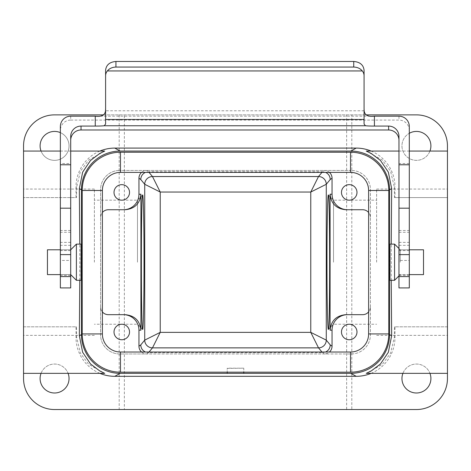 <?xml version="1.0" encoding="UTF-8"?>
<svg xmlns="http://www.w3.org/2000/svg" width="471" height="471" viewBox="0 0 471 471"><rect width="100%" height="100%" fill="white"/><g stroke="black" fill="none" stroke-linecap="round" stroke-linejoin="round"><path stroke-width="0.35" stroke-dasharray="2.35 1.77" d="M141.583 352.025A7.754 7.754 144.3 0 0 146.711 353.962L351.295 353.962A19.128 19.128 0 0 0 370.424 334.834L370.424 189.572A19.128 19.128 0 0 0 351.295 170.443A19.128 19.128 0 0 1 370.424 189.572L370.424 334.834A19.128 19.128 0 0 1 351.295 353.962L119.705 353.962A19.128 19.128 0 0 1 100.576 334.834L100.576 189.572A19.128 19.128 0 0 1 119.705 170.443A19.128 19.128 0 0 0 100.576 189.572L100.576 306.921A7.754 7.754 0 0 0 102.384 311.902M351.295 170.443L119.705 170.443L351.295 170.443M368.616 333.933A18.092 18.092 0 0 1 350.524 352.025L120.476 352.025A18.092 18.092 0 0 1 102.384 333.933L102.384 190.478A18.092 18.092 0 0 1 120.476 172.386L350.524 172.386A18.092 18.092 0 0 1 368.616 190.478L368.616 333.933M423.506 274.611L423.506 249.795M47.441 249.795L47.441 274.611M114.017 331.99A7.754 7.754 0 0 0 125.645 338.708A7.754 7.754 0 0 0 125.645 325.278A7.754 7.754 0 0 0 114.017 331.99M341.475 331.99A7.754 7.754 0 0 0 353.109 338.708A7.754 7.754 0 0 0 353.109 325.278A7.754 7.754 0 0 0 341.475 331.99M341.475 192.415A7.754 7.754 0 0 0 353.109 199.133A7.754 7.754 0 0 0 353.109 185.704A7.754 7.754 0 0 0 341.475 192.415M114.017 192.415A7.754 7.754 0 0 0 125.645 199.133A7.754 7.754 0 0 0 125.645 185.704A7.754 7.754 0 0 0 114.017 192.415M23.55 151.061L23.55 197.585L23.55 151.061M119.187 114.871L119.187 409.535L54.565 409.535A31.015 31.015 0 0 1 23.55 378.519L23.55 145.892A31.015 31.015 0 0 1 54.565 114.871L416.435 114.871A31.015 31.015 0 0 1 447.45 145.892L447.45 378.519A31.015 31.015 0 0 1 416.435 409.535L351.813 409.535L351.813 114.871M99.899 373.35A38.781 38.769 151.3 0 1 76.019 337.554L76.019 326.821L23.55 326.821L23.55 373.35L23.55 326.821L76.49 326.821L76.626 337.224L80.435 353.179L88.695 364.371L104.745 373.35M23.55 262.206L23.55 189.054L23.55 262.206M394.981 197.585L447.45 197.585L447.45 151.061L447.45 197.585L394.51 197.585L394.981 197.585L394.981 186.857L394.374 187.187L394.51 197.585M371.101 373.35A38.781 38.769 -151.3 0 0 394.981 337.554L394.981 326.821L447.45 326.821L447.45 373.35L447.45 326.821L394.51 326.821L394.374 337.224L390.565 353.179L382.305 364.371L366.255 373.35M447.45 262.206L447.45 189.054L447.45 262.206M376.629 262.206L376.629 189.054L376.629 262.206M333.533 262.206L333.533 200.169L333.533 262.206M79.776 280.298L79.776 244.113M81.094 270.754L81.041 280.004C80.729 277.443 80.729 246.963 81.041 244.402L81.094 253.657M391.224 280.298L391.224 244.113M389.906 253.286L389.906 244.113C390.282 243.236 390.282 281.169 389.906 280.298L389.906 253.286M325.585 352.025L322.488 352.673L148.512 352.673L146.711 353.962L119.705 353.962A19.128 19.128 0 0 1 100.576 334.834L100.576 306.921C101.047 311.619 103.632 314.204 108.33 314.675M366.255 151.061L382.305 160.034L390.565 171.232L394.374 187.187M104.745 151.061L88.695 160.034L80.435 171.232L76.626 187.187L76.49 197.585L23.55 197.585L76.019 197.585L76.019 186.857A38.781 38.769 -151.3 0 1 99.899 151.061M388.775 333.933A38.257 38.257 0 0 1 350.524 372.184L243.772 372.184L243.772 368.181L227.228 368.399L227.228 372.184L243.772 372.184M120.476 372.184L227.228 372.184M82.225 190.478L82.225 333.933M350.524 152.221L120.476 152.221M76.019 326.821L76.49 326.821M394.981 326.821L394.51 326.821M402.911 373.35A14.477 14.477 0 0 1 429.952 373.35M41.048 373.35A14.477 14.477 0 0 1 68.089 373.35M76.49 197.585L76.019 197.585M371.101 151.061A38.781 38.769 151.3 0 1 394.981 186.857M103.732 114.871L365.943 114.871M429.952 151.061A14.477 14.477 0 0 1 401.957 145.892A14.477 14.477 0 0 1 409.305 133.293M60.365 132.628A14.477 14.477 0 0 1 64.556 156.36A14.477 14.477 0 0 1 41.048 151.061M69.043 145.892A14.477 14.477 0 0 0 54.565 131.415A14.477 14.477 0 0 0 40.094 145.892A14.477 14.477 0 0 0 54.565 160.364A14.477 14.477 0 0 0 69.043 145.892M69.043 378.519A14.477 14.477 0 0 0 54.565 364.042A14.477 14.477 0 0 0 40.094 378.519A14.477 14.477 0 0 0 54.565 392.991A14.477 14.477 0 0 0 69.043 378.519M119.187 409.535L124.356 409.535L124.356 114.871M124.356 409.535L346.644 409.535L346.644 114.871M346.644 409.535L351.813 409.535M430.906 145.892A14.477 14.477 0 0 0 416.435 131.415A14.477 14.477 0 0 0 401.957 145.892A14.477 14.477 0 0 0 416.435 160.364A14.477 14.477 0 0 0 430.906 145.892M430.906 378.519A14.477 14.477 0 0 0 416.435 364.042A14.477 14.477 0 0 0 401.957 378.519A14.477 14.477 0 0 0 416.435 392.991A14.477 14.477 0 0 0 430.906 378.519M362.67 209.736C367.368 210.201 369.953 212.786 370.424 217.49A7.754 7.754 0 0 0 368.616 212.509M329.417 172.386A7.754 7.754 -35.7 0 0 324.289 170.443L322.488 171.738L325.585 172.386M108.33 209.736C103.632 210.201 101.047 212.786 100.576 217.49A7.754 7.754 0 0 1 102.384 212.509M145.415 172.386L148.512 171.738L146.711 170.443A7.754 7.754 35.7 0 0 141.583 172.386M362.67 314.675C367.368 314.204 369.953 311.619 370.424 306.921A7.754 7.754 0 0 1 368.616 311.902M321.958 352.025L324.289 353.962A7.754 7.754 -144.3 0 0 329.417 352.025M149.042 352.025L148.512 352.673L145.415 352.025M227.228 373.568L227.228 368.399M243.772 373.568L243.772 368.399M243.772 368.181L227.228 368.181M137.467 262.206L137.467 200.169L137.467 262.206M94.371 262.206L94.371 189.054L94.371 262.206M394.557 280.298L394.557 244.113M400.244 262.206L400.244 249.795L400.244 262.206M76.39 244.113L76.39 280.298M81.041 280.004L81.041 280.298M81.041 270.507L81.041 253.898M70.703 262.206L70.703 249.795L70.703 262.206M105.598 70.214L105.598 124.05M364.071 124.05L364.071 70.214M364.165 110.785L105.504 110.785M409.305 126.499L409.305 163.519L398.966 163.519L398.966 136.402M70.703 136.402L70.703 163.519L60.365 163.519L60.365 126.499M70.703 276.595L70.703 230.478L70.703 276.595M70.703 287.928L70.703 163.519M70.703 274.587L70.703 249.795L70.703 275.394L70.703 274.587L60.365 274.587L60.365 275.394L60.365 249.795L60.365 274.587M70.703 116.184L70.703 120.081A10.338 10.321 -0 0 0 60.365 130.402M70.703 120.081L398.966 120.081L398.966 116.184M409.305 130.402A10.338 10.321 -0 0 0 398.966 120.081M374.416 116.184L95.26 116.184M60.365 287.928L60.365 163.519M60.365 260.451L60.365 230.478L60.365 260.451L70.703 260.451M70.703 230.478L60.365 230.478M70.703 232.268L60.365 232.268M70.703 245.344L60.365 245.344M398.966 163.519L398.966 287.928M398.966 276.595L398.966 230.478L398.966 276.595M398.966 250.601L398.966 275.394L398.966 250.601L409.305 250.601L409.305 275.394L409.305 250.601M409.305 260.451L409.305 230.478L409.305 276.595L409.305 260.451L398.966 260.451M398.966 232.268L409.305 232.268M398.966 230.478L409.305 230.478M409.305 163.519L409.305 287.928M398.966 245.344L409.305 245.344M76.019 337.554L76.626 337.224M394.374 337.224L394.981 337.554M76.626 187.187L76.019 186.857M149.042 172.386L148.512 171.738L322.488 171.738L321.958 172.386M70.703 249.824L60.365 249.824M70.703 275.364L60.365 275.364M70.703 250.601L60.365 250.601M70.703 242.377L60.365 242.377M398.966 249.824L409.305 249.824M398.966 275.364L409.305 275.364M398.966 274.587L409.305 274.587M398.966 242.377L409.305 242.377M328.364 329.406L333.533 324.236L376.629 324.236M328.364 195L333.533 200.169L376.629 200.169M398.966 151.061L409.305 151.061M60.365 151.061L70.703 151.061M142.636 195L137.467 200.169L94.371 200.169M142.636 329.406L137.467 324.236L94.371 324.236M94.371 189.054L23.55 189.054M94.371 335.352L23.55 335.352M376.629 335.352L447.45 335.352M376.629 189.054L447.45 189.054M398.966 275.888L400.244 274.611L409.305 274.611M398.966 248.523L400.244 249.795L409.305 249.795L398.966 249.795M70.703 249.795L60.365 249.795L70.703 249.795M70.703 274.611L60.365 274.611M70.703 275.394L60.365 275.394M398.966 275.394L409.305 275.394"/><path stroke-width="0.71" d="M409.305 249.795L423.506 249.795L423.506 274.611L409.305 274.611M60.365 274.611L47.441 274.611L47.441 249.795L60.365 249.795M103.732 114.871L54.565 114.871A31.015 31.015 0 0 0 23.55 145.892L23.55 151.061L60.365 151.061M23.55 151.061L23.55 378.519A31.015 31.015 0 0 0 54.565 409.535L416.435 409.535A31.015 31.015 0 0 0 447.45 378.519L447.45 145.892A31.015 31.015 0 0 0 416.435 114.871L365.943 114.871M23.55 373.35L104.745 373.35L99.722 370.924L90.509 363.936L82.643 352.261L79.34 335.735L79.776 280.298M79.776 244.113L79.34 188.671L82.643 172.15L90.509 160.476L99.722 153.487L104.745 151.061L70.703 151.061M79.34 335.735L81.448 334.581L81.448 189.825L79.34 188.671M81.041 253.898L81.041 270.507M447.45 373.35L366.255 373.35L371.278 370.924L380.491 363.936L388.357 352.261L391.66 335.735L391.224 280.298M391.224 244.113L391.66 188.671L388.357 172.15L380.491 160.47L371.278 153.487L366.255 151.061L398.966 151.061M243.772 372.184L243.772 373.35L350.783 373.35A38.781 38.769 -151.3 0 0 389.552 334.581L389.552 189.825A38.781 38.769 151.3 0 0 350.783 151.061L120.217 151.061A38.781 38.769 -151.3 0 0 81.448 189.825M389.906 271.119L389.906 253.286M81.448 334.581A38.781 38.769 151.3 0 0 120.217 373.35L243.772 373.35M227.228 372.184L227.228 373.35M350.524 172.386L350.524 152.221A38.257 38.257 0 0 1 388.775 190.478L388.775 333.933L388.775 190.478A38.257 38.257 0 0 0 350.524 152.221L120.476 152.221A38.257 38.257 0 0 0 82.225 190.478L82.225 333.933A38.257 38.257 0 0 0 120.476 372.184L350.524 372.184L350.524 352.025L120.476 352.025A18.092 18.092 0 0 1 102.384 333.933L102.384 190.478A18.092 18.092 0 0 1 120.476 172.386L350.524 172.386A18.092 18.092 0 0 1 368.616 190.478L368.616 333.933A18.092 18.092 0 0 1 350.524 352.025M120.217 373.35L114.789 376.323L356.211 376.323A38.781 38.769 -151.3 0 0 371.101 373.35M114.789 376.323A38.781 38.769 151.3 0 1 99.899 373.35M429.952 373.35A14.477 14.477 0 0 1 419.06 392.755A14.477 14.477 0 0 1 402.911 373.35M68.089 373.35A14.477 14.477 0 0 1 57.197 392.755A14.477 14.477 0 0 1 41.048 373.35M99.899 151.061A38.781 38.769 -151.3 0 1 114.789 148.088L356.211 148.088A38.781 38.769 151.3 0 1 371.101 151.061M409.305 133.293A14.477 14.477 0 0 1 429.952 151.061M41.048 151.061A14.477 14.477 0 0 1 60.365 132.628M329.417 352.025A7.754 7.754 -144.3 0 0 332.043 346.209L332.043 330.183L330.083 330.183C331.036 320.78 336.265 315.611 345.779 314.675L347.551 314.675A15.514 15.508 180 0 0 332.043 330.183M368.616 212.509A7.754 7.754 0 0 0 362.67 209.736L345.779 209.736C336.265 208.794 331.036 203.625 330.083 194.223L330.083 330.183M362.67 209.736L347.551 209.736A15.514 15.508 0 0 1 332.043 194.223L332.043 178.197A7.754 7.754 -35.7 0 0 329.417 172.386M326.98 262.206C326.968 225.78 327.628 193.475 328.364 195C330.071 193.369 330.071 331.036 328.364 329.406C327.628 330.93 326.968 298.632 326.98 262.206M102.384 212.509A7.754 7.754 0 0 1 108.33 209.736L123.449 209.736A15.514 15.508 0 0 0 138.957 194.223L140.917 194.223L140.917 330.183L138.957 330.183L138.957 346.209A7.754 7.754 144.3 0 0 141.583 352.025M138.957 194.223L138.957 178.197A7.754 7.754 35.7 0 1 141.583 172.386M144.02 262.206C144.032 298.632 143.372 330.93 142.636 329.406C140.929 331.036 140.929 193.369 142.636 195C143.372 193.475 144.032 225.78 144.02 262.206M341.475 192.415A7.754 7.754 0 0 0 353.109 199.133A7.754 7.754 0 0 0 353.109 185.704A7.754 7.754 0 0 0 341.475 192.415M114.017 192.415A7.754 7.754 0 0 0 125.645 199.133A7.754 7.754 0 0 0 125.645 185.704A7.754 7.754 0 0 0 114.017 192.415M102.384 311.902A7.754 7.754 0 0 0 108.33 314.675L123.449 314.675A15.514 15.508 180 0 1 138.957 330.183M114.017 331.99A7.754 7.754 0 0 0 125.645 338.708A7.754 7.754 0 0 0 125.645 325.278A7.754 7.754 0 0 0 114.017 331.99M368.616 311.902A7.754 7.754 0 0 1 362.67 314.675L347.551 314.675M341.475 331.99A7.754 7.754 0 0 0 353.109 338.708A7.754 7.754 0 0 0 353.109 325.278A7.754 7.754 0 0 0 341.475 331.99M123.449 314.675L108.33 314.675M125.221 314.675C134.735 315.611 139.964 320.78 140.917 330.183M140.917 194.223C139.964 203.625 134.735 208.794 125.221 209.736L108.33 209.736M125.221 209.736L123.449 209.736M362.67 314.675L345.779 314.675M347.551 209.736L345.779 209.736M149.042 172.386L152.48 176.537L160.234 192.044L144.727 184.291A7.754 7.748 135 0 1 152.48 176.537L318.52 176.537A7.754 7.748 -135 0 1 326.273 184.291L326.273 340.121L310.766 332.367L318.52 347.869A7.754 7.748 135 0 0 326.273 340.121L330.242 344.919C330.089 348.204 328.54 350.571 325.585 352.025M145.415 352.025C142.46 350.571 140.911 348.204 140.758 344.919L144.727 340.121L144.727 184.291L140.758 179.492C140.911 176.207 142.46 173.834 145.415 172.386M325.585 172.386C328.54 173.834 330.089 176.207 330.242 179.492L326.273 184.291L310.766 192.044L160.234 192.044L160.234 332.367L144.727 340.121A7.754 7.748 45 0 0 152.48 347.869L149.042 352.025M321.958 172.386L318.52 176.537L310.766 192.044L310.766 332.367L160.234 332.367L152.48 347.869A7.754 7.748 39.6 0 1 144.727 340.121M102.384 333.933L82.225 333.933A38.257 38.257 0 0 0 120.476 372.184L120.476 352.025M120.476 172.386L120.476 152.221A38.257 38.257 0 0 0 82.225 190.478L102.384 190.478M368.616 333.933L388.775 333.933A38.257 38.257 0 0 1 350.524 372.184M394.557 244.113L394.557 280.298L389.906 280.298L389.906 244.113L394.557 244.113L398.966 248.523M76.39 280.298L76.39 244.113L81.041 244.113L81.041 280.298L76.39 280.298L70.703 274.611M115.937 61.466C109.672 61.995 106.222 64.91 105.598 70.214L105.598 75.784A10.338 8.69 -0 0 1 107.347 70.944C109.449 68.448 112.316 67.153 115.937 67.065L115.937 61.466L353.733 61.466L353.733 67.065L115.937 67.065M105.598 108.777L105.504 110.785C104.98 115.177 101.565 116.979 95.26 116.184L95.26 126.081A10.338 0.648 180 0 0 104.215 125.757L105.598 124.05L105.598 75.784M353.733 67.065C357.359 67.153 360.221 68.448 362.323 70.944A10.338 8.69 0 0 1 364.071 75.784L364.071 70.214C363.447 64.91 360.003 61.995 353.733 61.466M398.966 276.595L409.305 276.595L409.305 287.928L398.966 287.928L398.966 164.773L409.305 164.773L409.305 126.499A10.338 10.321 180 0 0 398.966 116.184L374.416 116.184C368.104 116.979 364.689 115.177 364.165 110.785L364.071 108.777M364.071 75.784L364.071 124.05L365.461 125.757A10.338 0.648 180 0 0 374.416 126.081L374.416 116.184M398.966 164.773L398.966 136.402A10.338 10.321 -0 0 0 388.628 126.081L388.628 129.984A10.338 10.321 180 0 1 398.966 140.299M388.628 126.081L374.416 126.081M95.26 126.081L81.041 126.081A10.338 10.321 -0 0 0 70.703 136.402L70.703 287.928L60.365 287.928L60.365 126.499A10.338 10.321 180 0 1 70.703 116.184L95.26 116.184M388.628 129.984L81.041 129.984L81.041 126.081M70.703 140.299A10.338 10.321 180 0 1 81.041 129.984M70.703 164.773L60.365 164.773M364.071 119.475L105.598 119.475M362.323 70.944L107.347 70.944M70.703 208.182L60.365 208.182M409.305 276.595L409.305 164.773M398.966 208.182L409.305 208.182M389.552 334.581L391.66 335.735M391.66 188.671L389.552 189.825M356.211 376.323L350.783 373.35M350.783 151.061L356.211 148.088M114.789 148.088L120.217 151.061M332.043 178.197L330.242 179.492M330.242 344.919L332.043 346.209M330.083 194.223L332.043 194.223M138.957 346.209L140.758 344.919M140.758 179.492L138.957 178.197M321.958 352.025L318.52 347.869L152.48 347.869M152.48 176.537L152.48 176.537A7.754 7.748 140.4 0 0 144.727 184.291M326.273 340.121A7.754 7.748 -39.6 0 1 318.52 347.869M318.52 176.537A7.754 7.748 -140.4 0 1 326.273 184.291M388.775 190.478L368.616 190.478M365.461 125.757L104.215 125.757M70.703 254.617L60.365 254.617M398.966 254.617L409.305 254.617M409.305 151.061L447.45 151.061M398.966 275.888L394.557 280.298M81.094 253.657L81.041 253.286M81.094 270.754L81.041 271.119M70.703 249.795L76.39 244.113M70.703 276.595L60.365 276.595"/></g></svg>
